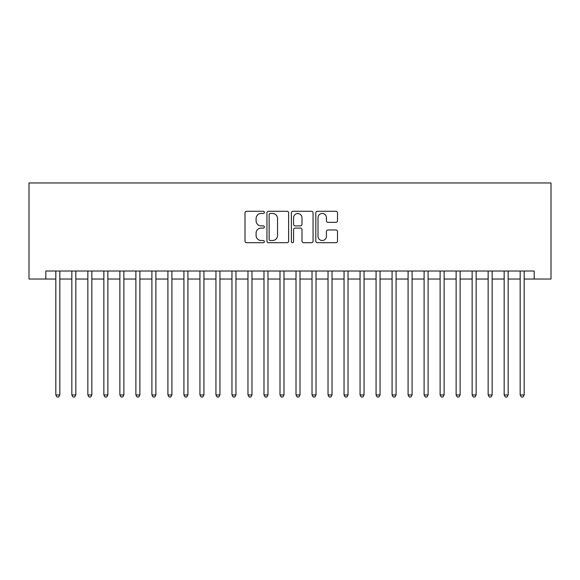 <?xml version="1.0" encoding="UTF-8"?>
<svg xmlns="http://www.w3.org/2000/svg" width="580" height="580" viewBox="0 0 580 580"><rect width="100%" height="100%" fill="white"/><g stroke="black" fill="none" stroke-linecap="round" stroke-linejoin="round"><path stroke-width="0.87" d="M264.379 212.374A1.102 1.102 0 0 0 263.284 211.272L246.58 211.272A1.573 1.573 0 0 0 245.006 212.845L245.006 241.135A1.573 1.573 0 0 0 246.58 242.708L263.284 242.708A1.102 1.102 0 0 0 264.379 241.606A1.102 1.102 0 0 0 263.284 240.512L261.123 240.512A5.032 5.032 0 0 1 256.092 235.48L256.092 233.124A5.032 5.032 0 0 1 261.123 228.092L263.284 228.092A1.102 1.102 0 0 0 264.379 226.99A1.102 1.102 0 0 0 263.284 225.888L261.123 225.888A5.032 5.032 0 0 1 256.092 220.864L256.092 218.508A5.032 5.032 0 0 1 261.123 213.476L263.284 213.476A1.102 1.102 0 0 0 264.379 212.374M335.936 222.357A1.573 1.573 0 0 0 337.502 220.784L337.502 212.845A1.573 1.573 0 0 0 335.936 211.272L317.39 211.272A1.573 1.573 0 0 0 315.817 212.845L315.817 241.135A1.573 1.573 0 0 0 317.39 242.708L335.936 242.708A1.573 1.573 0 0 0 337.502 241.135L337.502 231.55A1.573 1.573 0 0 0 335.936 229.977L327.997 229.977A1.573 1.573 0 0 0 326.424 231.55L326.424 236.306A4.205 4.205 0 0 1 322.219 240.512A4.205 4.205 0 0 1 318.014 236.306L318.014 217.681A4.205 4.205 0 0 1 322.219 213.476A4.205 4.205 0 0 1 326.424 217.681L326.424 220.784A1.573 1.573 0 0 0 327.997 222.357L335.936 222.357M45.813 279.031L45.813 271.027L534.187 271.027L534.187 279.031L551 279.031L551 182.961L29 182.961L29 279.031L55.818 279.031M288.623 212.845A1.573 1.573 0 0 0 287.056 211.272L268.504 211.272A1.573 1.573 0 0 0 266.938 212.845L266.938 241.135A1.573 1.573 0 0 0 268.504 242.708L287.056 242.708A1.573 1.573 0 0 0 288.623 241.135L288.623 212.845M292.943 211.272L311.496 211.272A1.573 1.573 0 0 1 313.062 212.845L313.062 241.135A1.573 1.573 0 0 1 311.496 242.708L303.558 242.708A1.573 1.573 0 0 1 301.984 241.135L301.984 229.665A1.573 1.573 0 0 0 300.411 228.092L295.147 228.092A1.573 1.573 0 0 0 293.574 229.665L293.574 241.606A1.102 1.102 0 0 1 292.472 242.708A1.102 1.102 0 0 1 291.377 241.606L291.377 212.845A1.573 1.573 0 0 1 292.943 211.272M59.827 279.031L71.833 279.031M75.835 279.031L87.848 279.031M91.85 279.031L103.856 279.031M107.858 279.031L119.871 279.031M123.874 279.031L135.879 279.031M139.881 279.031L151.895 279.031M155.897 279.031L167.91 279.031M171.912 279.031L183.918 279.031M187.92 279.031L199.933 279.031M203.935 279.031L215.941 279.031M219.943 279.031L231.957 279.031M235.958 279.031L247.964 279.031M251.974 279.031L263.98 279.031M267.982 279.031L279.995 279.031M283.997 279.031L296.003 279.031M300.005 279.031L312.018 279.031M316.02 279.031L328.026 279.031M332.036 279.031L344.041 279.031M348.043 279.031L360.057 279.031M364.059 279.031L376.065 279.031M380.067 279.031L392.08 279.031M396.082 279.031L408.088 279.031M412.09 279.031L424.103 279.031M428.105 279.031L440.118 279.031M444.12 279.031L456.126 279.031M460.128 279.031L472.142 279.031M476.144 279.031L488.15 279.031M492.152 279.031L504.165 279.031M508.167 279.031L520.173 279.031M524.182 279.031L534.187 279.031M270.236 213.476A1.102 1.102 0 0 0 269.135 214.578L269.135 239.41A1.102 1.102 0 0 0 270.236 240.512L272.513 240.512A5.032 5.032 0 0 0 277.544 235.48L277.544 218.508A5.032 5.032 0 0 0 272.513 213.476L270.236 213.476M301.984 217.761A4.205 4.205 0 0 0 297.779 213.556A4.205 4.205 0 0 0 293.574 217.761L293.574 224.322A1.573 1.573 0 0 0 295.147 225.888L300.411 225.888A1.573 1.573 0 0 0 301.984 224.322L301.984 217.761M59.827 271.027L59.827 394.958L55.818 394.958L55.818 271.027M59.827 394.958L58.623 397.039L57.021 397.039L55.818 394.958M75.835 271.027L75.835 394.958L71.833 394.958L71.833 271.027M75.835 394.958L74.632 397.039L73.036 397.039L71.833 394.958M91.85 271.027L91.85 394.958L87.848 394.958L87.848 271.027M91.85 394.958L90.647 397.039L89.044 397.039L87.848 394.958M107.858 271.027L107.858 394.958L103.856 394.958L103.856 271.027M107.858 394.958L106.662 397.039L105.06 397.039L103.856 394.958M123.874 271.027L123.874 394.958L119.871 394.958L119.871 271.027M123.874 394.958L122.67 397.039L121.068 397.039L119.871 394.958M139.881 271.027L139.881 394.958L135.879 394.958L135.879 271.027M139.881 394.958L138.685 397.039L137.083 397.039L135.879 394.958M155.897 271.027L155.897 394.958L151.895 394.958L151.895 271.027M155.897 394.958L154.693 397.039L153.098 397.039L151.895 394.958M171.912 271.027L171.912 394.958L167.91 394.958L167.91 271.027M171.912 394.958L170.708 397.039L169.106 397.039L167.91 394.958M187.92 271.027L187.92 394.958L183.918 394.958L183.918 271.027M187.92 394.958L186.724 397.039L185.121 397.039L183.918 394.958M203.935 271.027L203.935 394.958L199.933 394.958L199.933 271.027M203.935 394.958L202.732 397.039L201.13 397.039L199.933 394.958M219.943 271.027L219.943 394.958L215.941 394.958L215.941 271.027M219.943 394.958L218.747 397.039L217.145 397.039L215.941 394.958M235.958 271.027L235.958 394.958L231.957 394.958L231.957 271.027M235.958 394.958L234.755 397.039L233.16 397.039L231.957 394.958M251.974 271.027L251.974 394.958L247.964 394.958L247.964 271.027M251.974 394.958L250.77 397.039L249.168 397.039L247.964 394.958M267.982 271.027L267.982 394.958L263.98 394.958L263.98 271.027M267.982 394.958L266.786 397.039L265.183 397.039L263.98 394.958M283.997 271.027L283.997 394.958L279.995 394.958L279.995 271.027M283.997 394.958L282.793 397.039L281.191 397.039L279.995 394.958M300.005 271.027L300.005 394.958L296.003 394.958L296.003 271.027M300.005 394.958L298.809 397.039L297.207 397.039L296.003 394.958M316.02 271.027L316.02 394.958L312.018 394.958L312.018 271.027M316.02 394.958L314.817 397.039L313.214 397.039L312.018 394.958M332.036 271.027L332.036 394.958L328.026 394.958L328.026 271.027M332.036 394.958L330.832 397.039L329.23 397.039L328.026 394.958M348.043 271.027L348.043 394.958L344.041 394.958L344.041 271.027M348.043 394.958L346.84 397.039L345.245 397.039L344.041 394.958M364.059 271.027L364.059 394.958L360.057 394.958L360.057 271.027M364.059 394.958L362.855 397.039L361.253 397.039L360.057 394.958M380.067 271.027L380.067 394.958L376.065 394.958L376.065 271.027M380.067 394.958L378.87 397.039L377.268 397.039L376.065 394.958M396.082 271.027L396.082 394.958L392.08 394.958L392.08 271.027M396.082 394.958L394.878 397.039L393.276 397.039L392.08 394.958M412.09 271.027L412.09 394.958L408.088 394.958L408.088 271.027M412.09 394.958L410.894 397.039L409.291 397.039L408.088 394.958M428.105 271.027L428.105 394.958L424.103 394.958L424.103 271.027M428.105 394.958L426.902 397.039L425.307 397.039L424.103 394.958M444.12 271.027L444.12 394.958L440.118 394.958L440.118 271.027M444.12 394.958L442.917 397.039L441.315 397.039L440.118 394.958M460.128 271.027L460.128 394.958L456.126 394.958L456.126 271.027M460.128 394.958L458.932 397.039L457.33 397.039L456.126 394.958M476.144 271.027L476.144 394.958L472.142 394.958L472.142 271.027M476.144 394.958L474.94 397.039L473.338 397.039L472.142 394.958M492.152 271.027L492.152 394.958L488.15 394.958L488.15 271.027M492.152 394.958L490.955 397.039L489.353 397.039L488.15 394.958M508.167 271.027L508.167 394.958L504.165 394.958L504.165 271.027M508.167 394.958L506.963 397.039L505.368 397.039L504.165 394.958M524.182 271.027L524.182 394.958L520.173 394.958L520.173 271.027M524.182 394.958L522.979 397.039L521.376 397.039L520.173 394.958"/></g></svg>
